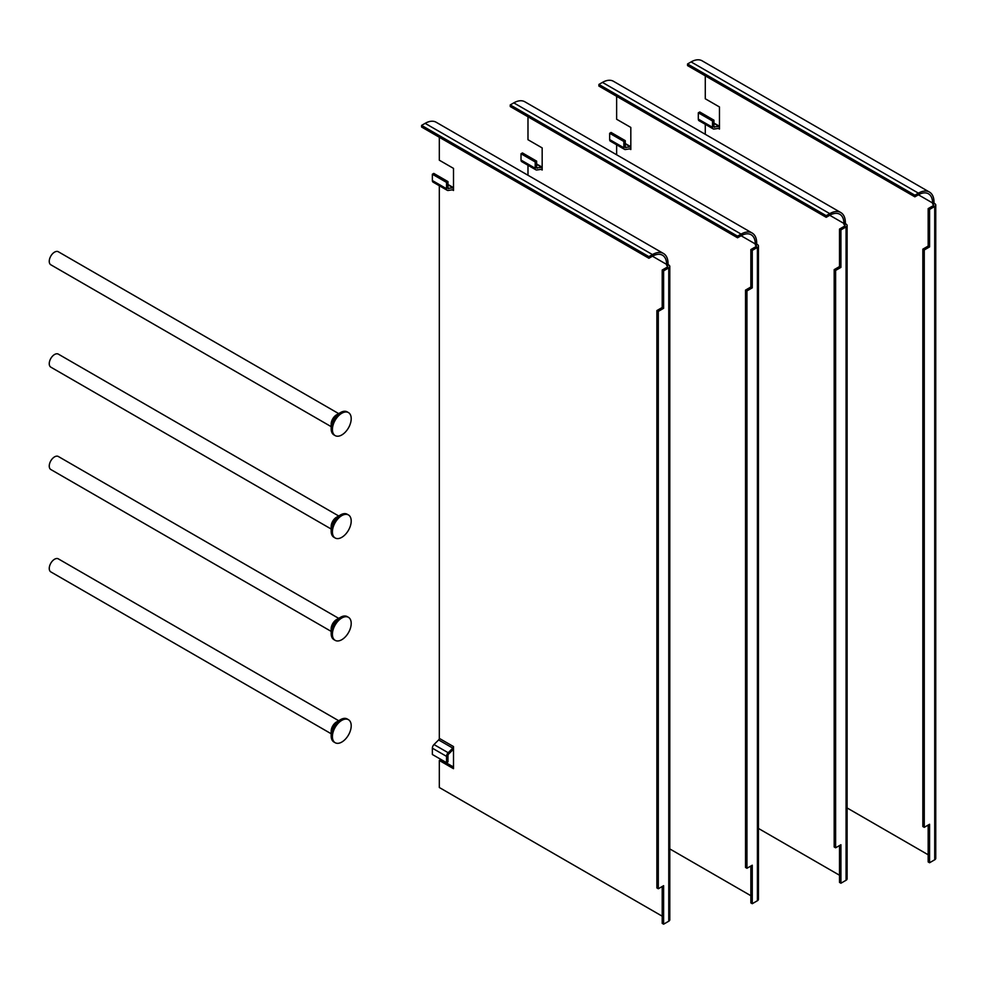 <?xml version="1.0" encoding="UTF-8"?>
<svg xmlns="http://www.w3.org/2000/svg" width="985" height="985" viewBox="0 0 985 985"><rect width="100%" height="100%" fill="white"/><g stroke="black" fill="none" stroke-linecap="round" stroke-linejoin="round"><path stroke-width="1.48" d="M448.027 188.283L453.297 187.926A3.509 2.032 120 0 1 453.506 187.901M446.55 182.422L447.966 181.597L433.782 173.409L432.366 174.234L446.55 182.422L446.55 188.726A3.509 2.032 -60 0 0 447.276 190.327A3.509 2.032 -60 0 0 448.175 190.474L452.804 189.748A1.502 0.874 120 0 1 453.198 189.809A1.502 0.874 120 0 1 453.506 190.499L453.506 168.386L439.322 160.198L439.322 137.26M662.203 916.185L439.322 787.508L439.322 760.482L453.506 768.682L453.506 746.568A1.502 0.874 -60 0 1 452.804 748.12L438.62 739.932L433.991 744.549L448.175 752.737L452.804 748.12M667.337 265.839L667.337 267.07A1.502 0.874 0 0 0 667.781 266.455A1.502 0.874 0 0 0 667.337 265.839L666.636 264.411A20.057 11.586 120 0 0 662.474 255.226A20.057 11.586 120 0 0 652.452 256.211L648.906 258.267L421.592 127.028L421.592 125.391L425.138 123.347A22.064 12.743 -60 0 1 436.17 122.251L663.484 253.49A22.064 12.743 120 0 0 652.452 254.573L648.906 256.629L648.906 258.267M439.322 185.746L439.322 738.381A1.502 0.874 120 0 1 438.62 739.932M453.506 767.032L440.738 759.669L439.322 760.482M666.636 265.433L668.052 264.608L668.052 263.586A22.064 12.743 120 0 0 663.484 253.49M668.052 264.608L668.766 265.014A3.509 2.032 0 0 1 669.788 266.455A3.509 2.032 0 0 1 668.766 267.883L668.766 921.209A3.509 2.032 180 0 0 669.788 919.768L669.788 266.455M432.366 174.234L432.366 180.538A3.509 2.032 120 0 0 433.092 182.139L447.276 190.327M448.667 188.652A1.502 0.874 -60 0 1 448.273 188.591A1.502 0.874 -60 0 1 447.966 187.901L447.966 181.597M448.175 752.737A3.509 2.032 120 0 0 446.55 756.382L446.55 762.686L447.966 761.861L447.966 755.557A1.502 0.874 120 0 1 448.667 754.005L453.297 749.376A3.509 2.032 -60 0 0 453.506 749.154M446.55 762.686L432.366 754.498L432.366 748.194A3.509 2.032 -60 0 1 433.991 744.549M648.906 256.629L421.592 125.391M667.337 267.07L662.203 270.038L663.619 270.85L663.619 308.317L662.203 307.505L656.884 310.57L656.884 887.928L658.3 888.753L658.3 311.395L656.884 310.57M662.203 270.038L662.203 307.505M663.619 308.317L658.3 311.395M662.203 886.5L662.203 923.351L663.619 924.176L663.619 885.687L658.3 888.753M663.619 924.176L668.766 921.209M663.619 270.85L668.766 267.883M536.677 167.819L541.947 167.45A3.509 2.032 120 0 1 542.169 167.438M535.2 161.946L536.616 161.121L522.432 152.934L521.016 153.758L535.2 161.946L535.2 168.25A3.509 2.032 -60 0 0 535.926 169.851A3.509 2.032 -60 0 0 536.837 169.999L541.467 169.272A1.502 0.874 120 0 1 541.848 169.334A1.502 0.874 120 0 1 542.169 170.023L542.169 147.91L527.985 139.722L527.985 116.796M669.788 848.91L750.853 895.71M756 245.363L756 246.595A1.502 0.874 0 0 0 756.431 245.979A1.502 0.874 0 0 0 756 245.363L755.286 243.935A20.057 11.586 120 0 0 751.136 234.75A20.057 11.586 120 0 0 741.102 235.747L737.556 237.791L510.255 106.552L510.255 104.915L513.801 102.871A22.064 12.743 -60 0 1 524.833 101.775L752.134 233.014A22.064 12.743 120 0 0 741.102 234.098L737.556 236.154L737.556 237.791M527.985 165.271L527.985 175.256M755.286 244.957L756.702 244.132L756.702 243.11A22.064 12.743 120 0 0 752.134 233.014M756.702 244.132L757.416 244.551A3.509 2.032 0 0 1 758.438 245.979A3.509 2.032 0 0 1 757.416 247.407L757.416 900.733A3.509 2.032 180 0 0 758.438 899.293L758.438 245.979M521.016 153.758L521.016 160.062A3.509 2.032 120 0 0 521.742 161.663L535.926 169.851M537.317 168.176A1.502 0.874 -60 0 1 536.923 168.115A1.502 0.874 -60 0 1 536.616 167.425L536.616 161.121M737.556 236.154L510.255 104.915M756 246.595L750.853 249.562L752.269 250.375L752.269 287.842L750.853 287.029L745.534 290.095L745.534 867.465L746.95 868.278L746.95 290.92L745.534 290.095M750.853 249.562L750.853 287.029M752.269 287.842L746.95 290.92M750.853 866.024L750.853 902.876L752.269 903.701L752.269 865.212L746.95 868.278M752.269 903.701L757.416 900.733M752.269 250.375L757.416 247.407M625.34 147.344L630.597 146.974A3.509 2.032 120 0 1 630.819 146.962M623.85 141.471L625.266 140.646L611.082 132.458L609.666 133.283L623.85 141.471L623.85 147.775A3.509 2.032 -60 0 0 624.576 149.388A3.509 2.032 -60 0 0 625.487 149.523L630.117 148.797A1.502 0.874 120 0 1 630.511 148.858A1.502 0.874 120 0 1 630.819 149.548L630.819 127.434L616.635 119.247L616.635 96.321M758.438 828.434L839.503 875.234M844.65 224.888L844.65 226.119A1.502 0.874 0 0 0 845.093 225.503A1.502 0.874 0 0 0 844.65 224.888L843.936 223.46A20.057 11.586 120 0 0 839.786 214.274A20.057 11.586 120 0 0 829.752 215.272L826.206 217.316L598.905 86.077L598.905 84.439L602.451 82.395A22.064 12.743 -60 0 1 613.483 81.299L840.784 212.538A22.064 12.743 120 0 0 829.752 213.634L826.206 215.678L826.206 217.316M616.635 144.795L616.635 154.78M843.936 224.481L845.364 223.657L845.364 222.635A22.064 12.743 120 0 0 840.784 212.538M845.364 223.657L846.066 224.075A3.509 2.032 0 0 1 847.1 225.503A3.509 2.032 0 0 1 846.066 226.932L846.066 880.258A3.509 2.032 180 0 0 847.1 878.817L847.1 225.503M609.666 133.283L609.666 139.587A3.509 2.032 120 0 0 610.392 141.187L624.576 149.388M625.967 147.701A1.502 0.874 -60 0 1 625.586 147.639A1.502 0.874 -60 0 1 625.266 146.962L625.266 140.646M826.206 215.678L598.905 84.439M844.65 226.119L839.503 229.086L840.931 229.911L840.931 267.378L839.503 266.553L834.184 269.631L834.184 846.989L835.612 847.802L835.612 270.444L834.184 269.631M839.503 229.086L839.503 266.553M840.931 267.378L835.612 270.444M839.503 845.549L839.503 882.4L840.931 883.225L840.931 844.736L835.612 847.802M840.931 883.225L846.066 880.258M840.931 229.911L846.066 226.932M713.99 126.868L719.259 126.511A3.509 2.032 120 0 1 719.469 126.486M712.512 120.995L713.928 120.182L699.744 111.982L698.316 112.807L712.512 120.995L712.512 127.299A3.509 2.032 -60 0 0 713.238 128.912A3.509 2.032 -60 0 0 714.137 129.047L718.767 128.321A1.502 0.874 120 0 1 719.161 128.382A1.502 0.874 120 0 1 719.469 129.072L719.469 106.959L705.285 98.771L705.285 75.845M847.1 807.959L928.165 854.771M933.3 204.412L933.3 205.643A1.502 0.874 0 0 0 933.743 205.028A1.502 0.874 0 0 0 933.3 204.412L932.598 202.984A20.057 11.586 120 0 0 928.436 193.799A20.057 11.586 120 0 0 918.414 194.796L914.868 196.84L687.555 65.601L687.555 63.963L691.101 61.92A22.064 12.743 -60 0 1 702.133 60.824L929.446 192.063A22.064 12.743 120 0 0 918.414 193.158L914.868 195.202L914.868 196.84M705.285 124.319L705.285 134.305M932.598 204.006L934.014 203.193L934.014 202.159A22.064 12.743 120 0 0 929.446 192.063M934.014 203.193L934.716 203.6A3.509 2.032 0 0 1 935.75 205.028A3.509 2.032 0 0 1 934.716 206.468L934.716 859.782A3.509 2.032 180 0 0 935.75 858.354L935.75 205.028M698.316 112.807L698.316 119.111A3.509 2.032 120 0 0 699.054 120.724L713.238 128.912M714.63 127.237A1.502 0.874 -60 0 1 714.236 127.176A1.502 0.874 -60 0 1 713.928 126.486L713.928 120.182M914.868 195.202L687.555 63.963M933.3 205.643L928.165 208.611L929.581 209.436L929.581 246.903L928.165 246.078L922.846 249.156L922.846 826.513L924.262 827.326L924.262 249.968L922.846 249.156M928.165 208.611L928.165 246.078M929.581 246.903L924.262 249.968M928.165 825.073L928.165 861.937L929.581 862.749L929.581 824.26L924.262 827.326M929.581 862.749L934.716 859.782M929.581 209.436L934.716 206.468M348.456 719.703L347.212 718.976A13.285 7.671 120 0 0 340.564 719.641L336.488 721.993A7.523 4.346 120 0 0 331.169 731.202L331.169 735.918A13.285 7.671 120 0 0 333.915 742L335.159 742.715A13.285 7.671 120 0 0 345.403 739.156A13.285 7.671 120 0 0 351.202 725.785A13.285 7.671 120 0 0 348.456 719.703A13.285 7.671 120 0 0 338.212 723.261A13.285 7.671 120 0 0 332.413 736.632A13.285 7.671 120 0 0 335.159 742.715M338.692 720.725L58.324 558.852A7.523 4.346 120 0 0 52.537 560.871A7.523 4.346 120 0 0 49.25 568.443A7.523 4.346 120 0 0 50.814 571.891L331.169 733.751M340.564 719.641A13.285 7.671 120 0 0 331.169 735.918M348.456 617.324L347.212 616.61A13.285 7.671 120 0 0 340.564 617.275L336.488 619.627A7.523 4.346 120 0 0 331.169 628.836L331.169 633.552A13.285 7.671 120 0 0 333.915 639.634L335.159 640.349A13.285 7.671 120 0 0 345.403 636.79A13.285 7.671 120 0 0 351.202 623.406A13.285 7.671 120 0 0 348.456 617.324A13.285 7.671 120 0 0 338.212 620.895A13.285 7.671 120 0 0 332.413 634.266A13.285 7.671 120 0 0 335.159 640.349M338.692 618.358L58.324 456.486A7.523 4.346 120 0 0 52.537 458.505A7.523 4.346 120 0 0 49.25 466.077A7.523 4.346 120 0 0 50.814 469.513L331.169 631.385M340.564 617.275A13.285 7.671 120 0 0 331.169 633.552M348.456 412.592L347.212 411.878A13.285 7.671 120 0 0 340.564 412.53L336.488 414.882A7.523 4.346 120 0 0 331.169 424.104L331.169 428.807A13.285 7.671 120 0 0 333.915 434.89L335.159 435.604A13.285 7.671 120 0 0 345.403 432.046A13.285 7.671 120 0 0 351.202 418.674A13.285 7.671 120 0 0 348.456 412.592A13.285 7.671 120 0 0 338.212 416.15A13.285 7.671 120 0 0 332.413 429.522A13.285 7.671 120 0 0 335.159 435.604M338.692 413.614L58.324 251.754A7.523 4.346 120 0 0 52.537 253.761A7.523 4.346 120 0 0 49.25 261.333A7.523 4.346 120 0 0 50.814 264.78L331.169 426.64M340.564 412.53A13.285 7.671 120 0 0 331.169 428.807M348.456 514.958L347.212 514.244A13.285 7.671 120 0 0 340.564 514.896L336.488 517.26A7.523 4.346 120 0 0 331.169 526.47L331.169 531.174A13.285 7.671 120 0 0 333.915 537.256L335.159 537.982A13.285 7.671 120 0 0 345.403 534.412A13.285 7.671 120 0 0 351.202 521.04A13.285 7.671 120 0 0 348.456 514.958A13.285 7.671 120 0 0 338.212 518.516A13.285 7.671 120 0 0 332.413 531.9A13.285 7.671 120 0 0 335.159 537.982M338.692 515.98L58.324 354.12A7.523 4.346 120 0 0 52.537 356.139A7.523 4.346 120 0 0 49.25 363.699A7.523 4.346 120 0 0 50.814 367.146L331.169 529.019M340.564 514.896A13.285 7.671 120 0 0 331.169 531.174M447.966 184.848L453.297 187.926M666.636 264.411L652.452 256.211M453.506 190.499L452.337 189.822M453.506 746.568L439.322 738.381M446.55 188.726L432.366 180.538M446.55 756.382L432.366 748.194M425.138 123.347L652.452 254.573M536.616 164.372L541.947 167.45M755.286 243.935L741.102 235.747M542.169 170.023L540.987 169.346M535.2 168.25L521.016 160.062M513.801 102.871L741.102 234.098M625.266 143.896L630.597 146.974M843.936 223.46L829.752 215.272M630.819 149.548L629.649 148.87M623.85 147.775L609.666 139.587M602.451 82.395L829.752 213.634M713.928 123.433L719.259 126.511M932.598 202.984L918.414 194.796M719.469 129.072L718.299 128.395M712.512 127.299L698.316 119.111M691.101 61.92L918.414 193.158M453.506 187.667L447.966 184.466M542.169 167.191L536.616 163.99M630.819 146.728L625.266 143.527M719.469 126.252L713.928 123.051"/></g></svg>
